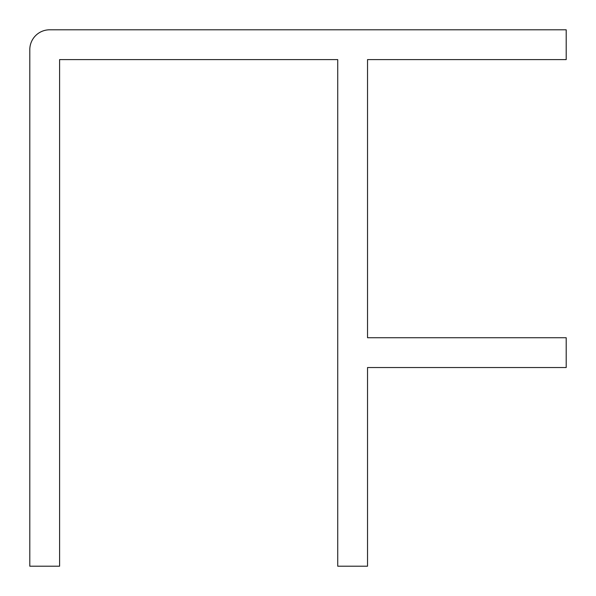 <?xml version="1.0" encoding="UTF-8"?>
<svg xmlns="http://www.w3.org/2000/svg" width="596" height="596" viewBox="0 0 596 596"><rect width="100%" height="100%" fill="white"/><g stroke="black" fill="none" stroke-linecap="round" stroke-linejoin="round"><path stroke-width="0.89" d="M35.618 35.618A19.869 19.869 0 0 1 49.669 29.8L566.2 29.8L566.2 59.6L367.531 59.6L367.531 337.731L566.2 337.731L566.2 367.531L367.531 367.531L367.531 566.2L337.731 566.2L337.731 59.6L59.6 59.6L59.6 566.2L29.8 566.2L29.8 49.669A19.869 19.869 0 0 1 35.618 35.618"/></g></svg>
